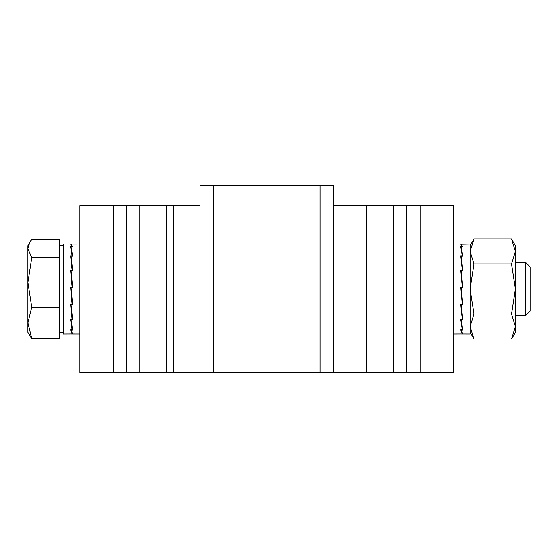 <?xml version="1.0" encoding="UTF-8"?>
<svg xmlns="http://www.w3.org/2000/svg" width="558" height="558" viewBox="0 0 558 558"><rect width="100%" height="100%" fill="white"/><g stroke="black" fill="none" stroke-linecap="round" stroke-linejoin="round"><path stroke-width="0.84" d="M393.376 205.637L406.719 205.637L406.719 372.367L393.376 372.367L393.376 205.637L333.356 205.637L333.356 372.367L199.966 372.367L199.966 205.637L173.294 205.637L173.294 372.367L173.294 205.637L139.946 205.637L139.946 372.367L79.92 372.367L79.92 205.637L113.267 205.637L113.267 372.367M199.966 372.367L139.946 372.367M166.619 205.637L166.619 372.367L166.619 205.637M393.376 372.367L366.704 372.367L366.704 205.637L366.704 372.367L360.036 372.367L360.036 205.637L360.036 372.367L333.356 372.367M126.603 372.367L126.603 205.637L113.267 205.637M126.603 205.637L139.946 205.637M406.719 205.637L420.055 205.637L420.055 372.367L406.719 372.367M420.055 205.637L453.403 205.637L453.403 372.367L420.055 372.367M199.966 205.637L199.966 185.633L213.309 185.633L213.309 372.367M320.013 372.367L320.013 185.633L213.309 185.633M320.013 185.633L333.356 185.633L333.356 205.637M525.496 262.33L525.496 315.682L530.1 311.078L530.1 266.933L525.496 262.33L515.425 262.33M30.271 241.593L31.771 239.026L59.246 239.026L59.246 338.483L31.771 338.483L27.9 322.838L27.9 332.352L31.771 338.483M27.9 282.446L27.9 322.838L31.771 307.186L27.9 282.446L31.771 257.705L27.9 248.617L27.9 282.446M29.734 242.472L27.9 245.653L27.9 248.617L29.734 242.472L31.771 239.521L59.246 239.521M59.246 257.705L31.771 257.705M59.246 307.186L31.771 307.186M59.246 338.483L59.246 338.978L31.771 338.978L31.032 337.513M29.755 335.574L31.771 338.978M461.968 243.986L470.073 243.986L470.073 334.019L460.741 333.984L462.282 333.984L460.741 329.834L462.282 329.834L460.741 319.469L462.282 319.469L460.741 304.466L462.282 304.466L460.741 287.112L462.282 304.466M460.908 243.986L461.515 243.986M461.487 333.998L462.777 333.998L461.243 330.036L462.777 330.036L461.243 319.825L461.738 319.469L462.777 319.825L461.243 304.926L461.738 304.466L461.738 304.919L462.777 304.919L461.243 287.6L461.738 287.231L460.789 287.231M461.068 244.027L462.777 246.894L461.243 246.894L462.777 256.192L461.243 256.192L462.777 270.484L461.243 270.484L462.777 287.593L461.738 287.593M461.243 244.153L470.073 243.986M461.243 319.825L461.25 319.469M461.243 304.926L461.264 304.466M462.254 303.95L462.687 303.95M461.243 270.484L462.721 287.593M461.243 256.192L462.61 270.484M461.243 246.894L461.278 249.245M462.073 254.26L462.394 256.192M461.068 333.984L453.403 334.019M460.741 287.112L462.282 287.112L460.741 270.044L462.282 270.044L460.741 255.857L462.282 255.857L460.741 246.727L462.282 246.727L460.741 244.027M461.075 319.469L462.282 329.834M460.887 304.466L462.282 319.469M461.271 271.223L460.852 271.223M462.282 287.112L461.738 287.231M462.282 333.984L462.268 333.44M462.282 270.044L462.261 270.484M473.951 339.062L511.553 339.062L515.425 326.549L511.553 314.035L473.951 314.035L470.073 326.549L473.951 339.062L470.073 332.352M473.951 314.035L470.073 289.002L473.951 263.976L511.553 263.976L515.425 289.002L511.553 314.035M511.553 263.976L515.425 251.463L511.553 238.95L473.951 238.95L470.073 251.463L473.951 263.976M511.553 339.062L515.425 332.352L515.425 245.653L511.553 238.95M71.815 243.986L79.92 243.986L71.082 244.006L72.624 246.894L71.082 246.894L72.624 256.192L71.082 256.192L72.624 270.484L71.082 270.484L72.624 287.593L71.584 287.593M70.587 287.112L72.122 287.112L71.082 287.6L72.624 304.919L71.082 304.926L72.624 319.825L71.082 319.825L72.624 330.036L71.082 330.036L72.624 333.998L70.587 333.984L72.122 333.984L70.587 329.834L72.122 329.834L70.587 319.469L72.122 319.469L70.587 304.466L72.122 304.466L70.587 287.112L72.122 304.466M70.915 333.984L63.249 334.019L63.249 243.986L71.354 243.986M79.92 334.019L71.326 333.998M71.082 319.825L71.096 319.469M71.584 319.825L71.584 319.469L71.584 319.825M71.082 304.926L71.103 304.466M72.101 303.95L72.533 303.95M71.082 270.484L72.568 287.593M71.082 256.192L72.449 270.484M71.082 246.894L71.124 249.245M71.912 254.26L72.24 256.192M72.122 287.112L70.587 270.044L72.122 270.044L70.587 255.857L72.122 255.857L70.587 246.727L72.122 246.727L70.587 244.027M70.915 319.469L72.122 329.834M70.733 304.466L72.122 319.469M71.117 271.223L70.699 271.223M72.122 333.984L72.115 333.44M72.122 270.044L72.108 270.484M71.584 287.231L70.636 287.231M63.249 332.352L59.246 332.352M525.496 315.682L515.425 315.682M63.249 245.653L59.246 245.653M29.755 242.437L30.899 240.463M470.073 245.653L473.951 238.95M63.249 243.986L70.754 243.986"/></g></svg>
